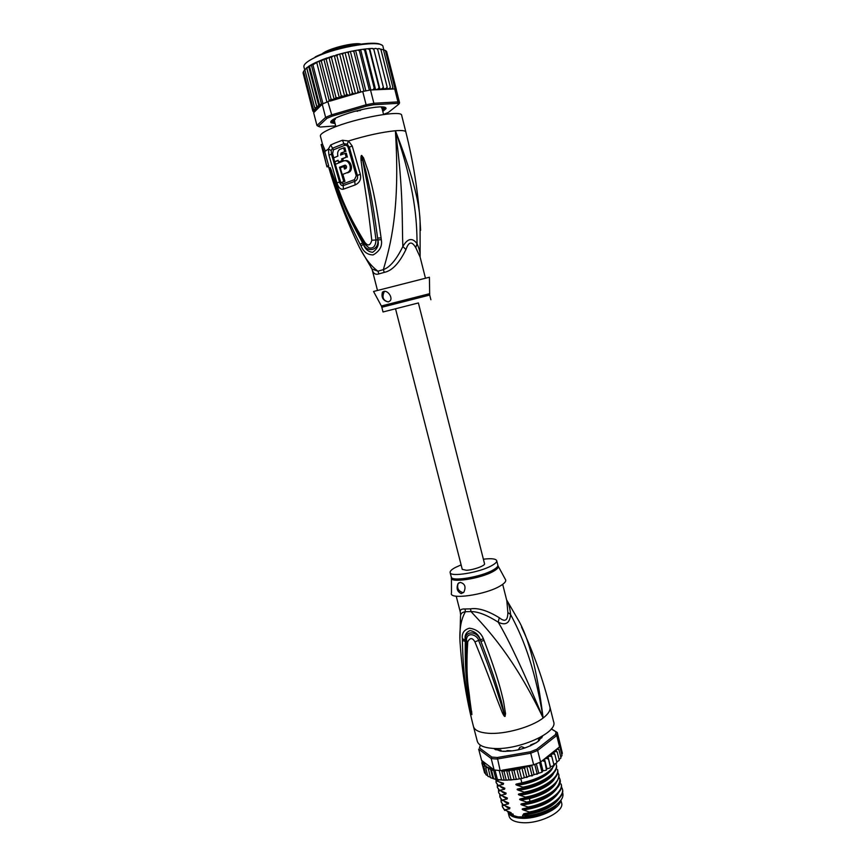 <?xml version="1.0" encoding="UTF-8"?>
<svg xmlns="http://www.w3.org/2000/svg" width="866" height="866" viewBox="0 0 866 866"><rect width="100%" height="100%" fill="white"/><g stroke="black" fill="none" stroke-linecap="round" stroke-linejoin="round"><path stroke-width="1.3" d="M560.919 800.249L561.59 802.89C564.87 811.485 539.366 824.313 521.733 822.624L519.784 822.429C513.635 821.553 510.085 819.496 509.121 816.259L508.201 812.719M508.353 812.871C509.749 815.566 513.181 817.288 518.647 818.024L520.596 818.208C536.444 819.637 559.869 809.288 560.562 800.758M526.409 817.125C533.543 816.67 540.341 814.938 546.814 811.918M496.662 749.74L496.348 748.505M520.022 747.228L521.689 746.763L520.022 747.228L518.258 749.804M521.689 746.763L524.352 747.78M470.509 608.863L471.007 611.58C487.829 629.679 513.668 656.623 543.134 718.011C531.518 727.104 504.607 734.606 488.229 733.275C479.548 732.582 474.622 730.341 473.475 726.542C466.622 700.031 462.238 673.077 460.311 645.679C458.937 631.26 460.636 619.937 465.421 611.699L465.01 608.993L470.509 608.863C478.064 607.651 487.655 610.606 499.271 617.729C502.248 620.067 504.391 620.781 505.701 619.883C507.075 619.147 507.801 616.679 507.866 612.478L506.827 600.733L502.691 584.355M473.475 726.542L477.296 741.274C478.476 745.193 483.412 747.553 492.115 748.343C516.926 750.974 558.31 732.766 553.634 721.811L549.932 707.057C550.668 710.304 548.394 713.952 543.134 718.011C537.061 669.894 528.585 636.911 517.706 619.038L507.075 600.668M484.029 640.418C498.838 679.355 501.165 691.88 503.514 701.222L505.549 713.725L505.03 716.409C504.651 716.875 503.752 715.662 502.345 712.772L496.954 698.992C493.393 689.379 489.42 677.418 474.904 641.847C472.381 637.549 469.989 637.549 467.748 641.847C465.41 679.052 469.069 689.553 469.708 698.624L471.873 714.645L468.311 699.89C467.034 690.895 463.213 679.204 462.39 640.439L462.401 638.837C461.578 633.403 463.905 629.853 469.404 628.196C476.354 629.171 481.02 632.71 483.39 638.794L484.029 640.418L480.911 641.392C495.72 679.962 498.664 692.302 501.392 701.503L504.932 716.193L499.249 698.212C496.121 688.47 492.613 676.281 478.681 640.45C477.534 635.049 466.612 630.838 466.395 640.45L467.748 641.847M483.39 638.794L480.327 639.768L480.911 641.392L480.284 639.79C476.614 630.405 464.631 630.838 465.388 639.801L465.291 641.392L465.291 639.779C464.447 635.373 466.038 632.299 470.065 630.556C475.347 631.725 478.768 634.8 480.327 639.768L474.904 641.847M505.549 713.725L504.521 713.725L505.149 716.334M505.03 716.409L503.536 712.285L502.345 712.772M466.384 640.548L466.309 669.591L467.575 685.006L471.84 714.439L469.285 700.291C468.376 691.436 464.739 679.929 465.291 641.392L462.39 640.439M471.602 711.192L471.873 714.645M471.818 714.569L470.996 711.939M462.401 638.837L466.395 640.45M459.889 638.794L460.506 616.213C460.539 613.669 462.173 612.175 465.421 611.699L471.007 611.58C477.87 611.493 486.941 615.022 498.199 622.156C508.829 639.931 523.811 671.886 543.134 718.011C534.192 662.598 520.921 633.944 510.604 614.524C509.901 607.737 508.569 602.866 506.621 599.911M507.866 612.478L510.604 614.524C509.76 623.282 505.625 625.826 498.199 622.156L499.271 617.729M460.615 614.871L460.257 611.905C459.943 609.772 461.524 608.798 465.01 608.993M451.446 578.326L451.489 592.929C448.231 600.192 485.545 594.964 500.288 585.903C504.986 583.11 506.653 580.88 505.279 579.224L498.318 566.375M460.279 582.396C465.01 583.684 466.179 586.975 463.808 592.257L461.275 593.6C457.205 591.738 456.122 588.393 458.049 583.576L460.279 582.396M483.39 559.209C491.39 558.245 495.828 558.743 496.716 560.681C496.976 561.969 495.395 563.571 491.953 565.498C480.056 572.458 450.168 577.416 450.125 572.556C449.876 571.181 451.608 569.492 455.332 567.49L461.123 564.881M459.023 582.731L458.168 583.5C456.728 588.122 458.341 591.164 463.007 592.625L463.516 592.56M504.185 751.407L500.721 751.093M542.268 736.197L538.5 739.586L539.421 740.257L536.162 742.779L530.706 744.901L530.577 745.788M507.335 811.453L513.451 815.729L513.008 814.018L510.615 813.726M555.68 806.452L554.305 807.242C545.439 813.185 535.004 816.4 522.999 816.898L522.566 815.177L527.362 815.761L524.601 814.895C523.259 814.419 523.086 814.018 524.071 813.694L529.451 812.633C548.21 809.32 565.152 797.391 562.51 789.456L562.424 789.153M554.305 807.242L559.36 802.262M562.554 792.444C563.842 795.897 562.207 799.675 557.639 803.767L555.615 805.391C548.481 810.435 539.713 813.823 529.332 815.555L527.362 815.761M560.713 800.53L555.344 805.802C548.351 810.673 539.68 813.921 529.332 815.555M553.959 765.349L553.883 764.786L552.714 766.118L550.495 766.627L550.062 767.98L546.955 768.792L546.002 770.253L542.982 770.848L541.531 772.364L522.166 778.393L521.429 777.863L520.986 778.621L517.089 779.281L516.158 778.75L515.562 779.487L504.174 780.169L495.98 779.378L490.567 777.744M481.853 762.881L483.997 762.21L481.583 760.348L478.681 749.166L491.174 758.508L494.14 769.982L499.184 770.491L501.501 779.487M504.174 780.169L501.695 770.545L499.184 770.491M500.147 770.534L497.279 757.512L530.338 751.796L536.66 749.296L555.496 734.574L556.004 731.802L551.274 728.934M479.45 747.888L480.349 745.139L479.45 747.888L491.791 757.068L491.174 758.508L494.064 758.843L497.181 759.006L530.717 753.214L530.338 751.796M491.791 757.068L497.279 757.512M542.69 735.938L537.959 741.567C526.517 748.83 514.036 752.013 500.516 751.103L493.663 748.441M540.579 762.048L537.645 750.465L556.73 735.515L559.566 746.86L540.579 762.048L533.662 764.819L530.717 753.214L537.645 750.465L536.66 749.296M559.566 746.86L560.096 743.764L557.271 732.484L551.328 728.869M555.496 734.574L556.73 735.515L557.271 732.484L556.004 731.802M542.982 770.848L540.72 761.928M539.572 762.491L541.856 771.53M538.641 772.753L536.368 763.812M534.755 764.418L537.05 773.479M534.019 774.464L531.648 765.154M533.662 764.819L530.49 765.36L529.927 767.146L531.973 775.2M529.191 775.958L526.658 766.009M530.49 765.36L527.037 765.945L529.927 767.146M527.037 765.945L525.294 766.94L524.677 768.618L526.734 776.672M524.276 777.419L521.711 767.373L524.677 768.618M521.711 767.373L519.373 769.809L521.429 777.863M519.21 778.631L516.634 768.586L519.373 769.809M516.634 768.586L514.09 770.708L516.158 778.75M514.101 779.53L511.525 769.495L514.09 770.708M511.525 769.495L508.948 771.292L511.016 779.324M509.056 780.082L506.502 770.123L508.948 771.292M501.695 770.545L504.034 771.552L506.502 770.123M504.034 771.552L506.101 779.573M494.995 770.112L497.311 779.075M556.773 762.957L553.775 764.321M559.252 760.424L556.73 761.885M560.854 758.172L559.079 759.395M561.947 755.726L560.767 756.916M562.348 753.279L561.763 754.448M559.869 742.844L561.98 751.666M484.148 771.227L481.864 762.946M485.642 773.684L484.603 772.894M487.688 775.568L486.075 774.875M487.807 776.023L485.761 768.131L487.948 767.254L490.405 777.322M490.351 777.116L487.959 776.38M550.495 766.627L547.983 756.657L550.191 756.137L551.88 756.797L551.036 754.438L553.201 753.81L554.857 754.405L553.547 752.208L555.626 751.482L557.217 752.013L559.209 759.937M554.857 754.405L556.86 762.361M551.88 756.797L553.883 764.786M547.983 756.657L550.354 767.146M546.955 768.792L544.465 758.941M544.703 758.746L546.652 758.399L548.34 759.136M544.378 759.006L546.327 769.409M542.397 760.586L544.303 761.387M555.896 749.804L557.423 749.177L558.938 749.642L557.812 748.267M557.217 752.013L555.582 750.053M526.463 766.042L502.832 770.08L511.189 769.593M482.741 761.236L481.842 762.838M487.98 767.568L493.111 769.192L484.213 762.372L482.503 764.873L483.477 763.974L484.96 764.072L483.802 766.616L486.01 765.804L485.761 768.131M558.938 749.642L560.919 757.544M488.359 769.409L490.351 768.553L491.531 770.404L493.588 778.35M492.916 778.458L490.351 768.553M491.531 770.404L494.14 769.982M495.98 779.378L493.479 769.69M493.111 769.192L493.761 769.831M481.81 760.532L482.135 761.777M482.503 764.873L484.527 772.688M483.802 766.616L485.837 774.464M559.739 746.384L561.958 755.239M560.107 744.219L562.315 753.041M496.705 779.476L499.574 779.876L497.008 780.569L497.171 781.186L503.59 783.319L503.287 784.325L498.275 785.462L504.856 788.233L504.553 789.229L499.53 790.344L506.134 793.137L505.809 794.133L500.797 795.226L507.4 798.041L507.075 799.026L502.053 800.108L508.656 802.934L508.331 803.919L503.308 804.979L509.922 807.826L509.598 808.812L504.575 809.851L511.189 812.719L510.853 813.694M522.999 816.898L518.128 816.887L513.451 815.729M561.449 786.815L562.359 788.839C565.033 796.796 547.821 808.779 529.288 811.994L529.451 812.633M529.288 811.994L523.335 809.959C521.992 809.483 521.819 809.093 522.815 808.768L528.184 807.675C546.717 804.438 563.95 792.509 561.287 784.618L561.2 784.304M561.287 784.618L561.136 784.001C563.809 791.816 546.771 803.735 528.033 807.047L528.184 807.675M528.033 807.047L522.068 805.023C520.726 804.557 520.553 804.157 521.548 803.832L526.918 802.717C545.667 799.383 562.727 787.53 560.075 779.768L559.912 779.151C559.891 788.255 549.932 795.659 530.057 801.386L526.755 802.089L526.918 802.717M526.755 802.089L520.802 800.087C519.459 799.621 519.297 799.221 520.293 798.885L528.942 797.045C548.838 791.329 558.808 783.947 558.851 774.918L558.7 774.301C561.341 781.998 544.119 793.819 525.489 797.131L525.651 797.759M525.489 797.131L519.535 795.14C518.193 794.674 518.02 794.274 519.026 793.938L524.385 792.791C543.014 789.467 560.259 777.69 557.628 770.058L557.477 769.441C560.021 777.116 542.993 788.764 524.222 792.163L524.385 792.791M524.222 792.163L518.269 790.193C516.926 789.727 516.753 789.327 517.76 788.991L523.107 787.811C541.889 784.412 558.938 772.808 556.405 765.198L556.253 764.581C558.884 772.136 541.477 783.892 522.945 787.183L523.107 787.811M522.945 787.183L517.002 785.235C515.649 784.769 515.486 784.369 516.493 784.033L521.841 782.842C539.54 778.772 550.57 772.494 554.965 763.985M520.78 778.686L521.841 782.842M557.758 772.277L558.7 774.301M558.992 777.127L559.912 779.151M504.575 809.851L502.334 806.668L502.258 804.427M505.831 806.484L509.598 808.812M502.053 800.108L499.834 797.001L499.779 794.75M503.265 796.709L507.075 799.026M523.335 809.959C540.536 807.556 552.248 801.873 558.483 792.92M524.601 814.895C541.705 812.524 553.396 806.863 559.674 797.878M503.308 804.979L501.089 801.84L501.024 799.589M504.542 801.602L508.331 803.919M522.068 805.023C539.356 802.576 551.101 796.882 557.293 787.952M520.802 800.087L529.635 798.593C543.188 794.966 552.021 789.76 556.113 782.972M502.334 806.668L504.726 810.468M499.834 797.001L502.215 800.725M501.089 801.84L503.471 805.597M500.797 795.226L498.74 792.78L500.959 795.854M498.589 792.163L498.545 789.9M499.53 790.344L497.333 787.313L499.693 790.972M497.333 787.313L497.3 785.051M498.275 785.462L496.077 782.463L498.437 786.079M496.077 782.463L496.066 780.19M497.008 780.569L495.688 779.313M495.395 779.259L497.171 781.186M524.276 813.661C534.733 812.546 543.978 809.385 552.032 804.178M523.021 808.736C533.629 807.577 542.971 804.352 551.057 799.069M521.754 803.8C532.525 802.598 541.964 799.318 550.083 793.96M520.488 798.853L529.321 797.348C537.082 795.432 543.675 792.596 549.098 788.85M509.663 813.185L507.628 811.55M519.221 793.905C530.306 792.628 539.929 789.229 548.102 783.73M517.955 788.958C529.191 787.627 538.901 784.185 547.096 778.61M516.677 784.001C528.076 782.626 537.873 779.129 546.089 773.49M519.535 795.14C534.17 793.905 551.631 785.581 554.922 778.004M518.269 790.193C532.969 788.926 550.505 780.569 553.731 773.024M517.002 785.235C531.756 783.936 549.38 775.546 552.53 768.034M501.977 791.816L505.809 794.133M500.7 786.913L504.553 789.229M499.411 782.009L503.287 784.325M553.904 807.859C543.025 814.852 531.139 817.883 518.247 816.952L511.59 815.036M501.36 751.179L500.851 750.097L496.088 749.772L494.161 748.462M542.56 736.024L541.64 737.973M495.558 749.718L493.815 748.441M524.85 748.029L523.226 747.845M519.264 748.949L518.139 749.891M505.311 751.428L507.389 750.595L511.752 750.833M501.013 770.675L502.832 770.08M395.524 308.783L418.386 302.948L484.527 563.701C485.49 565.639 473.431 570.045 466.438 570.272L462.271 569.373L395.524 308.783L383.021 311.966L381.819 307.268L429.698 295.057L429.406 277.304M381.906 108.034L382.231 109.17L382.62 108.434M357.939 111.194L355.666 111.086M334.493 119.909L334.503 121.013M335.889 126.653L334.514 121.316M359.726 110.751L361.674 109.614M342.406 115.232L337.231 117.343M327.878 101.766L331.104 99.244L334.222 99.525L335.997 97.501L339.364 97.912L328.961 57.34L326.179 59.245L323.83 59.083L321.286 61.075L319.056 61.075L312.918 64.788L311.305 64.733L309.584 66.595L308.61 66.281L306.9 68.338L306.423 67.981L304.886 69.984L314.596 107.449L316.729 107.774L321.935 104.126L327.878 101.766L332.1 116.163L366.426 106.139L366.112 104.775L373.874 103.26L373.517 104.743L397.256 103.368L397.949 101.896L399.583 102.848L398.75 104.234L388.379 112.439L383.551 114.42M382.794 111.433L385.976 108.715C386.409 107.243 383.963 106.637 378.626 106.919C365.593 108.163 352.332 111.4 338.844 116.639C332.425 119.411 329.805 121.435 331.007 122.723L335.099 123.589M385.294 107.438L385.63 108.51L382.707 111.064M335.694 125.884L320.301 127.042L318.352 126.328L326.926 118.35L325.616 117.365L331.277 114.962L366.112 104.775L362.735 91.482L330.66 100.943L338.996 97.999M326.926 118.35L332.1 116.163M321.513 104.927L313.644 112.732L316.956 125.483L318.352 126.328M397.256 103.368L398.75 104.234M373.874 103.26L397.949 101.896L394.69 88.927L370.518 89.988L373.874 103.26M366.426 106.139L373.517 104.743M316.956 125.483L325.616 117.365L322.228 104.223M399.583 102.848L396.347 89.967L394.69 88.927M370.518 89.988L362.735 91.482M328.625 101.203L330.66 100.943M335.001 123.232L331.213 122.377L330.996 121.283M314.412 111.974L312.864 111.216M303.176 73.415L312.778 110.967L314.066 111.617L315.376 111.01L312.658 109.96L313.2 110.61L315.354 110.036L313.265 108.78L314.401 109.452L315.776 108.943L314.596 107.449M396.39 89.772L386.712 51.906M372.77 89.891L374.231 88.202L375.638 89.761L377.912 89.122L379.016 87.585L379.936 89.285L382.025 88.754L383.346 87.195L383.768 89.014L386.095 88.473L387.145 87.033L387.059 88.971L389.386 88.473L390.339 87.109L389.776 89.144L392.071 88.7L392.893 87.412L392.536 89.025M344.69 96.364L334.308 55.738L333.161 55.944L331.429 57.481L341.236 95.812L344.69 96.364L346.736 94.188L348.37 95.163L350.102 94.946L351.542 94.307L352.365 92.673L353.75 93.745L355.461 93.625L357.214 92.9L358.037 91.287L359.531 92.424M341.236 95.812L339.624 97.804L343.553 96.581M316.837 62.926L326.947 102.134M312.918 64.788L323.007 103.866M309.584 66.595L319.348 104.385L321.567 104.45L311.305 64.733L315.072 62.807M306.9 68.338L316.631 105.977L318.926 106.193L308.61 66.281M318.926 106.193L319.348 104.385M334.222 99.525L323.83 59.083M326.179 59.245L335.997 97.501M321.286 61.075L331.104 99.244M329.34 101.051L319.056 61.075M316.631 105.977L316.978 107.601M380.109 106.854L375.054 107.243M382.393 109.82L385.121 109.019L385.359 107.914L381.484 107.86L383.595 106.994M334.806 122.474L333.432 122.983L334.98 123.134M333.442 119.291L335.348 119.183L331.31 121.121L331.18 121.857L334.655 121.889M355.331 111.173L348.565 113.132M368.992 108.131L362.28 109.473M313.622 111.887L313.806 112.58M321.611 104.829L316.956 107.449M385.348 50.434L386.593 51.451L396.195 89.783M383.378 49.622L385.392 50.553L395.037 89.057M380.748 49.113L383.476 49.86L392.893 87.412M377.468 48.853L379.027 48.55L380.878 49.394L390.339 87.109M373.69 48.832L375.736 48.377L377.63 49.167L387.145 87.033M372.813 48.409L373.787 49.189L383.346 87.195M373.787 49.189L371.871 48.453L369.403 48.604L369.414 49.47L367.509 48.767L364.792 49.048L364.575 49.979L362.724 49.308L359.801 49.741L359.379 50.737L357.604 50.098L354.519 50.65L353.913 51.722L352.245 51.094L349.063 51.765L348.284 52.902L346.736 52.285L343.521 53.064L342.579 54.277L352.365 92.673M379.936 89.285L369.771 48.983M375.638 89.761L365.43 49.351M369.414 49.47L379.016 87.585M370.843 89.977L360.711 49.947M364.575 49.979L374.231 88.202M365.853 90.854L355.688 50.769M359.379 50.737L369.371 90.194M360.689 92.077L350.459 51.787M353.913 51.722L363.947 91.233M355.461 93.625L345.112 52.999M348.284 52.902L358.037 91.287M316.978 107.665L306.672 67.862M304.875 69.616L303.598 71.499L313.265 108.78M303.576 71.38L303.035 72.852L312.658 109.96M342.579 54.277L341.042 53.692L338.141 54.482L336.928 55.814L346.736 94.188M350.102 94.946L339.732 54.309M336.928 55.814L334.308 55.738M331.429 57.481L328.961 57.34M420.021 256.488L420.14 254.68C420.118 252.082 419.09 248.423 417.055 243.703C412.346 237.36 407.626 238.28 402.863 246.485C396.433 259.616 389.927 267.334 383.346 269.629L384.255 272.379L378.918 273.905C375.627 274.923 373.398 273.645 372.239 270.073L372.023 269.045M370.8 267.237L372.012 269.023L377.922 271.188L378.918 273.905M425.401 277.997L420.129 257.115L415.734 247.6C413.731 244.244 411.956 242.751 410.408 243.119C408.882 243.314 407.388 245.457 405.927 249.56C399.269 263.253 392.049 270.852 384.255 272.379M418.397 302.959L383.021 311.966M388.282 301.92C383.075 300.751 381.127 297.503 382.426 292.167L383.649 291.441C388.455 290.045 393.413 298.976 389.646 301.151L388.282 301.92C383.097 300.589 381.754 297.19 384.244 291.734L384.775 291.333M339.504 167.235L344.765 165.222C346.606 165.558 347.017 166.64 346.021 168.459L344.484 169.065L343.748 166.521L340.284 167.863L342.254 174.596L347.991 172.302C353.079 169.206 348.836 158.814 343.553 160.979L335.358 164.302L340.825 182.748L343.759 181.535L339.504 167.235L340.836 167.636M338.119 160.253L338.595 161.953L342.07 160.6L341.594 158.9L346.205 157.244L345.144 153.379L340.533 155.046L341.074 153.011L344.679 151.68L343.661 147.859L339.515 149.493C337.772 151.009 337.242 153.206 337.913 156.075L333.594 157.948L334.644 161.78L338.119 160.253M381.386 306.001L373.549 291.474L429.406 277.228M343.759 181.535L344.939 181.384L342.86 174.531M345.534 165.233L340.674 167.106M345.577 168.664L344.917 166.391L343.748 166.521M347.991 172.302L342.254 174.596M349.171 172.172C354.118 169.173 350.286 159.019 345.025 160.762M344.939 181.384L340.825 182.748M338.216 160.589L334.644 161.78M342.07 160.6L338.595 161.953M343.239 160.47L342.763 158.77L341.594 158.9M346.205 157.244L342.763 158.77M347.396 157.125L346.335 153.26L345.144 153.379M341.648 154.624L342.503 152.762L341.323 152.871M344.679 151.68L342.503 152.762M345.88 151.561L344.863 147.75L343.661 147.859M420.627 230.313L420.075 221.068C419.415 201.258 411.188 171.143 395.394 130.744C415.279 188.864 416.882 220.798 417.055 243.703L415.734 247.6M341.128 182.715L343.12 183.83L354.486 179.673L356.251 175.82L348.175 147.566C347.558 145.813 346.389 145.077 344.657 145.369L343.921 143.68L347.244 144.189L348.489 140.985L352.224 146.051L360.332 174.326C361.371 179.273 359.639 182.813 355.157 184.934L343.412 189.189C340.555 189.708 338.411 187.63 336.961 182.932L328.95 155.198L328.387 148.995L330.704 144.958L335.694 142.771L342.427 140.26L348.489 140.985C366.307 135.518 381.938 132.097 395.394 130.744C403.664 190 401.846 223.525 402.863 246.485L405.927 249.56M377.424 290.229L372.012 269.023L359.466 247.503C364.9 258.209 371.049 266.1 377.922 271.188L383.346 269.629C390.101 246.68 400.471 210.221 395.394 130.744C401.932 130.225 405.418 130.636 405.84 131.989C413.212 161.498 417.953 191.191 420.075 221.068L420.129 257.115M335.521 164.226L334.828 161.758M333.756 157.872L332.609 153.693L333.399 149.829L332.501 148.216L331.191 150.554L331.483 154.137L339.504 181.979C340.36 184.664 341.605 185.865 343.217 185.595L343.12 183.83M330.108 167.603L337.101 185.995C341.377 195.748 344.397 208.987 364.878 242.415C368.018 246.345 370.323 245.619 371.785 240.25C367.141 199.018 364.554 185.909 363.027 175.473L361.035 160.329C360.83 156.822 361.035 155.198 361.652 155.458L363.547 157.85L368.093 170.905C370.659 180.799 375.097 194.374 381.083 237.923L381.311 239.698C382.512 246.052 379.784 251.129 373.138 254.918C367.552 254.853 363.525 251.887 361.046 246.02L360.202 244.45L362.529 242.761L363.449 244.266C367.53 253.392 379.221 250.079 377.825 239.774L377.608 238.031L377.879 239.785C379.167 244.818 377.414 248.997 372.618 252.32C368.256 251.811 365.181 249.137 363.363 244.32L362.529 242.761C342.211 205.891 339.234 192.414 335.358 183.094L330.671 170.375L330.206 167.755L332.447 174.023C340.446 198.368 350.979 221.49 364.056 243.4L364.121 243.508M363.547 157.85L362.573 158.337L361.717 155.761L365.95 171.555C368.093 181.438 371.839 195.142 377.608 238.031L381.083 237.923M364.337 243.844L368.938 247.838C373.322 248.867 375.671 246.182 375.985 239.806C370.616 198.422 367.498 185.432 365.517 175.062L361.804 155.469M361.035 160.329L362.41 160.221L361.652 155.458M364.878 242.415L364.056 243.4L368.938 247.838L364.359 243.876M330.119 167.528L331.797 171.446M347.244 144.189L349.301 147.133L357.387 175.387C358.015 178.201 357.117 180.204 354.703 181.405L343.217 185.595L343.412 189.189M361.046 246.02L364.153 243.562M381.311 239.698L371.785 240.25M360.202 244.45C340.998 206.703 338.13 193.096 334.557 183.527L330.671 170.375M328.593 166.824L326.937 166.824L323.473 152.21L325.367 151.171L323.473 152.21M327.077 166.088L328.636 165.709L328.495 166.499M328.636 165.709L324.847 151.864M328.474 166.424C336.603 194.514 346.941 221.544 359.466 247.503L356.045 240.283M326.937 166.824L321.167 144.535L323.981 151.507M331.191 150.554L328.387 148.995L325.367 151.171L322.52 144.2L321.167 144.535M322.509 144.2L320.388 136.027C320.084 134.198 324.025 131.556 332.187 128.114C355.374 118.133 402.344 109.646 401.662 115.319L405.84 131.989M493.728 571.138L493.533 571.246C480.738 578.824 448.675 583.522 451.446 577.546L451.273 576.994C451.327 581.941 481.215 577.016 493.09 570.012L493.284 569.893C496.586 567.999 498.102 566.407 497.842 565.13L497.95 565.693C499.076 567.035 497.669 568.843 493.728 571.138M557.423 749.177L557.931 748.321M546.652 758.399L548.048 757.555M550.191 756.137L551.393 755.26M553.201 753.81L554.186 752.933M555.626 751.482L556.383 750.606M542.636 760.554L544.194 759.763M528.476 766.053L530.371 765.468M511.795 769.517L515.627 768.986M517.532 768.662L520.379 768.11M523.107 767.493L525.294 766.94M482.579 761.344L482.698 762.08M483.076 763.249L483.477 763.974M484.191 764.916L485.014 765.728M485.815 766.345L487.277 767.222M530.057 801.386L528.942 797.045M549.412 788.645C544 792.466 537.31 795.378 529.332 797.359L520.293 798.885M494.724 748.473L494.876 749.047M322.931 54.114C329.448 49.6 348.63 44.383 358.178 44.523M361.793 44.393C356.121 41.254 324.923 49.21 321.448 54.677M383.746 49.578L383.032 46.742C383.194 39.306 337.199 46.353 314.986 57.47L314.791 57.567C307.084 61.367 303.457 64.474 303.923 66.909L304.659 69.724M311.24 64.777L309.075 66.076M307.343 67.256L306.716 67.743M391.692 88.808L392.601 88.971M389.072 88.559L390.252 88.635M385.835 88.549L387.264 88.527M382.025 88.754L383.692 88.635M377.706 89.187L379.579 88.971M372.975 89.837L375.01 89.534M357.084 92.965L359.401 92.424M315.451 108.813L316.729 107.774M314.434 109.971L314.975 109.3M351.412 94.372L353.88 93.745M345.534 95.996L348.522 95.152M369.295 48.604L368.353 48.691M364.586 49.081L363.482 49.21M359.52 49.784L358.275 49.979M354.172 50.715L352.841 50.975M348.641 51.852L347.266 52.166M343.044 53.183L341.572 53.562M337.545 54.655L335.781 55.153M332.327 56.203L330.076 56.929M327.413 57.827L324.447 58.899M323.007 59.429L315.451 62.623M382.036 106.854L382.198 107.492M381.484 107.86L381.235 106.843L381.516 107.806M384.85 107.958L385.121 109.019M384.493 109.257L384.212 108.131M383.129 108.391L383.411 109.495M334.254 121.662L334.038 120.807M333.042 121.803L332.76 120.71M331.656 120.959L331.949 122.095M331.169 121.511L331.342 122.16M381.354 45C376.115 39.739 335.077 46.991 315.246 56.896M354.486 179.673L355.157 184.934M330.704 144.958L332.501 148.216L343.921 143.68L342.427 140.26M344.657 145.369L333.399 149.829M381.819 307.268L381.376 305.99L429.482 293.726M348.164 172.691L346.985 172.832M332.609 153.693L328.95 155.198M340.479 181.633L336.961 182.932M356.251 175.82L360.332 174.326M348.175 147.566L352.224 146.051M521.505 626.995C533.532 652.823 543.004 679.518 549.932 707.057M460.257 611.905L456.22 596.198M450.125 572.556L451.273 576.994M496.716 560.681L497.842 565.13M494.724 779.075L493.533 778.772M546.576 769.95L546.002 770.253M542.192 772.071L541.531 772.364M537.472 774.009L536.725 774.291M532.471 775.73L531.681 775.979M527.307 777.213L526.387 777.441M522.166 778.393L520.986 778.621M517.089 779.281L515.562 779.487M499.574 779.876L503.687 780.147M512.163 779.855L510.15 780.017M507.563 780.136L504.532 780.158M562.51 789.456L562.348 788.839M510.41 812.438L511.189 812.719M524.071 813.694C533.64 812.947 543.069 809.699 552.378 803.962M522.815 808.768C532.114 808.108 541.64 804.806 551.404 798.853M521.548 803.832C528.466 803.486 542.885 799.491 550.419 793.743M509.132 807.556L509.922 807.826M507.866 802.663L508.656 802.934M506.578 797.759L507.4 798.041M519.026 793.938C530.403 792.639 540.2 789.164 548.416 783.524M517.76 788.991C522.241 788.699 527.892 787.378 534.723 785.029C541.326 782.323 545.558 780.114 547.409 778.404M516.493 784.033C520.953 783.73 526.539 782.431 533.261 780.125C540.005 777.408 544.378 775.124 546.403 773.295M506.134 793.137L505.311 792.855M504.856 788.233L504.023 787.952M502.745 783.037L503.59 783.319M538.403 739.813L538.684 740.917M495.937 749.696L495.633 748.495M383.573 114.496L382.198 109.073M333.637 120.482L334.514 120.969M398.566 104.05L399.367 102.621M392.071 88.7L392.753 88.797M389.386 88.473L390.328 88.527M386.095 88.473L387.297 88.451M383.681 88.581L382.252 88.678M379.546 88.938L377.912 89.122M374.956 89.501L373.149 89.772M359.282 92.424L357.214 92.9M315.267 108.694L316.231 107.958M353.75 93.745L351.542 94.307M348.37 95.163L345.696 95.92M343.337 96.613L339.84 97.696M330.292 101.041L338.682 98.075M335.413 119.097L335.218 118.306M430.889 299.766L429.698 295.057M384.244 291.734L382.426 292.167M341.074 153.011L342.254 152.892"/></g></svg>
